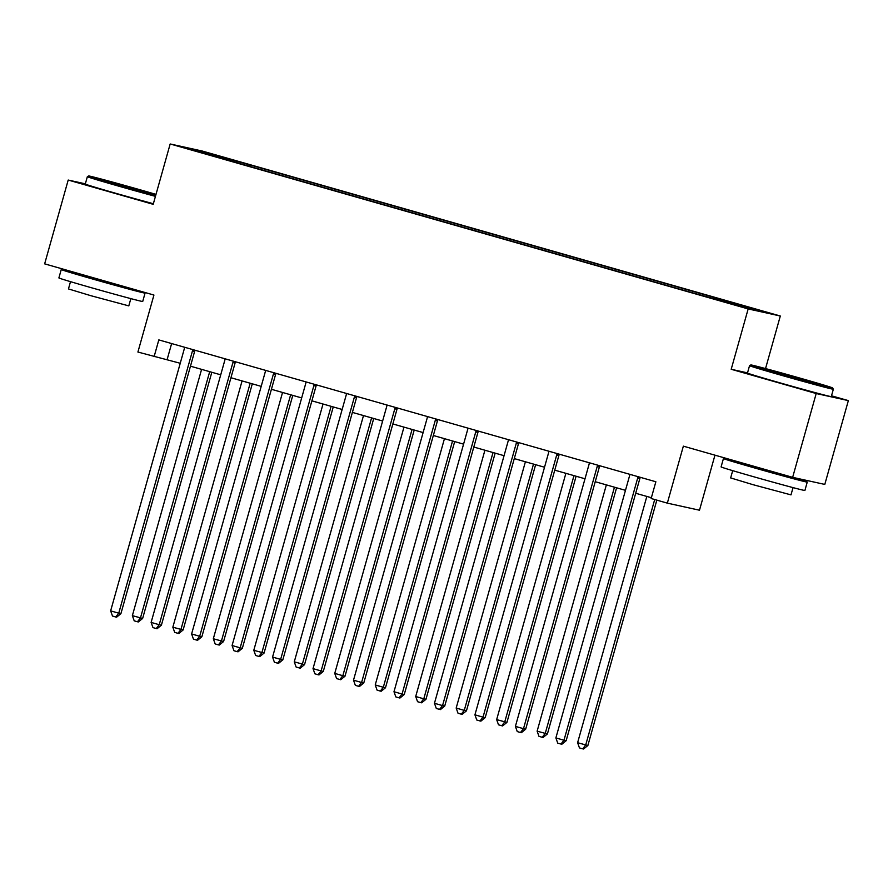 <?xml version="1.0" encoding="UTF-8"?>
<svg xmlns="http://www.w3.org/2000/svg" width="893" height="893" viewBox="0 0 893 893"><rect width="100%" height="100%" fill="white"/><g stroke="black" fill="none" stroke-linecap="round" stroke-linejoin="round"><path stroke-width="1.34" d="M198.246 151.843L211.753 155.471L198.246 151.843M780.315 316.01L202.309 151.051L170.172 143.974L748.167 308.933L780.315 316.01L765.535 368.575M747.519 372.872L731.2 369.278L816.202 393.534L848.35 400.611L831.506 395.8M848.35 400.611L824.797 484.419L792.649 477.342L683.357 446.154L667.339 503.139L699.487 510.216L714.958 455.173M85.337 183.824L68.203 180.051L44.65 263.859L153.931 295.047L137.913 352.043L180.241 363.272M816.202 393.534L792.649 477.342M667.339 503.139L651.153 498.517L655.864 481.762L158.82 339.898L154.109 356.664M733.466 304.245L713.261 298.697L733.387 304.546M713.831 298.53L714.266 297.771L719.512 298.932L254.851 166.31L254.449 167.761M714.266 297.771L757.978 310.251L744.595 307.304L695.625 293.674L230.963 161.053L192.497 149.734L205.881 152.681L254.851 166.31M731.2 369.278L748.167 308.933M68.203 180.051L153.205 204.318L170.172 143.974M190.477 366.186L220.716 374.814M230.952 377.739L261.191 386.368M271.427 389.292L301.667 397.921M311.903 400.845L342.142 409.474M352.378 412.399L382.628 421.027M392.853 423.952L423.103 432.58M433.328 435.494L463.579 444.134M473.803 447.047L504.054 455.687M514.279 458.6L544.529 467.24M554.754 470.153L585.004 478.782M595.229 481.707L625.48 490.335M635.704 493.26L651.377 497.725M171.635 343.559L167.136 359.522M249.593 165.16L249.002 166.198M205.881 152.681L206.216 153.652M638.372 476.762L638.249 476.918A3.483 3.371 -77.6 0 0 637.669 478.101L563.974 740.241L555.881 737.931L629.565 475.79A3.483 3.371 -77.6 0 0 629.688 474.473L629.665 474.283M640.448 477.353L640.426 477.398A3.483 3.371 -77.6 0 0 639.835 478.581L566.151 740.721L563.974 740.241L560.971 744.048L557.734 743.132L555.881 737.931M566.151 740.721L561.842 744.249L560.971 744.048M646.833 496.43L577.604 742.719L587.873 745.499L656.835 500.136M587.873 745.499L583.564 749.026L582.694 748.836L585.696 745.03L654.703 499.533M582.694 748.836L579.457 747.91L577.604 742.719M597.886 465.208L597.774 465.365A3.483 3.371 -77.6 0 0 597.183 466.548L523.499 728.688L515.406 726.377L589.09 464.237A3.483 3.371 -77.6 0 0 589.213 462.92L589.19 462.73M599.973 465.811L599.951 465.845A3.483 3.371 -77.6 0 0 599.359 467.028L525.676 729.168L523.499 728.688L520.496 732.506L517.259 731.579L515.406 726.377M525.676 729.168L521.367 732.695L520.496 732.506M557.411 453.655L557.299 453.811A3.483 3.371 -77.6 0 0 556.707 454.995L483.024 717.146L474.931 714.835L548.615 452.684A3.483 3.371 -77.6 0 0 548.737 451.367L548.715 451.177M559.498 454.258L559.464 454.291A3.483 3.371 -77.6 0 0 558.884 455.475L485.2 717.615L483.024 717.146L480.021 720.952L476.784 720.026L474.931 714.835M485.2 717.615L480.892 721.142L480.021 720.952M516.935 442.102L516.824 442.258A3.483 3.371 -77.6 0 0 516.232 443.453L442.548 705.593L434.456 703.282L508.139 441.142A3.483 3.371 -77.6 0 0 508.262 439.814L508.24 439.624M519.023 442.705L518.989 442.738A3.483 3.371 -77.6 0 0 518.409 443.921L444.725 706.062L442.548 705.593L439.546 709.399L436.309 708.473L434.456 703.282M444.725 706.062L440.416 709.589L439.546 709.399M606.358 484.877L537.128 731.166L547.398 733.957L616.583 487.801M547.398 733.957L543.089 737.473L542.218 737.283L545.221 733.477L614.451 487.187M542.218 737.283L538.981 736.357L537.128 731.166M565.883 473.323L496.653 719.613L506.923 722.404L576.108 476.248M506.923 722.404L502.614 725.92L501.743 725.73L504.746 721.924L573.976 475.634M501.743 725.73L498.506 724.803L496.653 719.613M525.397 461.781L456.178 708.06L464.271 710.37L466.447 710.85L535.633 464.695M466.447 710.85L462.139 714.367L461.268 714.177L464.271 710.37L533.501 464.092M461.268 714.177L458.031 713.25L456.178 708.06M476.46 430.56L476.349 430.705A3.483 3.371 -77.6 0 0 475.757 431.899L402.073 694.04L393.98 691.729L467.664 429.589A3.483 3.371 -77.6 0 0 467.787 428.272L467.765 428.071M478.548 431.152L478.514 431.185A3.483 3.371 -77.6 0 0 477.934 432.368L404.25 694.52L402.073 694.04L399.071 697.846L395.833 696.92L393.98 691.729M404.25 694.52L399.941 698.036L399.071 697.846M484.921 450.228L415.703 696.507L423.795 698.817L425.961 699.297L495.157 453.142M425.961 699.297L421.663 702.813L420.793 702.624L423.795 698.817L493.025 452.539M420.793 702.624L417.556 701.697L415.703 696.507M781.129 374.111A42.484 0.647 15.7 0 0 832.633 387.93A42.484 0.647 15.7 0 0 802.327 378.777A42.484 0.647 15.7 0 0 750.834 364.947A42.484 0.647 15.7 0 0 781.129 374.111M833.348 389.225A43.534 0.659 -164.3 0 1 833.348 389.236A43.534 0.659 -164.3 0 1 780.582 375.06A43.534 0.659 -164.3 0 1 749.54 365.672A43.534 0.659 -164.3 0 1 749.551 365.661L747.463 373.051A43.534 0.659 -164.3 0 0 778.517 382.438A43.534 0.659 -164.3 0 0 831.283 396.604L833.348 389.236L832.633 387.93M786.432 375.283L771.273 370.707L779.198 372.66L812.172 382.204L786.432 375.283M788.296 476.181A43.534 0.659 -164.3 0 1 807.25 482.086L804.894 490.469A43.534 0.659 -164.3 0 1 752.129 476.304A43.534 0.659 -164.3 0 1 721.086 466.916L723.442 458.533A43.534 0.659 -164.3 0 1 742.697 463.367M807.25 482.086A43.534 0.659 -164.3 0 1 754.485 467.921A43.534 0.659 -164.3 0 1 723.442 458.533M793.04 487.611L790.997 494.878L753 484.676L730.653 477.922L732.695 470.644M788.318 476.103L788.139 476.717L759.441 469.015L742.552 463.902L742.775 463.11M155.996 194.384A42.484 0.647 15.7 0 0 140.134 189.796A42.484 0.647 15.7 0 0 88.641 175.954A42.484 0.647 15.7 0 0 118.936 185.13A42.484 0.647 15.7 0 0 155.728 195.333M155.438 196.36A43.534 0.659 -164.3 0 1 118.401 186.068A43.534 0.659 -164.3 0 1 87.347 176.68A43.534 0.659 -164.3 0 1 87.358 176.68L85.282 184.058A43.534 0.659 -164.3 0 0 116.324 193.446A43.534 0.659 -164.3 0 0 153.373 203.727M124.239 186.291L109.091 181.714L117.005 183.668L149.991 193.212L124.239 186.291M126.103 287.2A43.534 0.659 -164.3 0 1 145.068 293.094L142.713 301.477A43.534 0.659 -164.3 0 1 89.936 287.312A43.534 0.659 -164.3 0 1 58.893 277.924L61.249 269.541A43.534 0.659 -164.3 0 1 80.504 274.374M145.068 293.094A43.534 0.659 -164.3 0 1 92.292 278.929A43.534 0.659 -164.3 0 1 61.249 269.541M130.847 298.619L128.804 305.886L90.818 295.683L68.46 288.93L70.502 281.663M126.125 287.111L125.958 287.725L97.248 280.022L80.359 274.91L80.582 274.118M435.985 419.007L435.873 419.163A3.483 3.371 -77.6 0 0 435.282 420.346L361.598 682.486L353.505 680.176L427.189 418.036A3.483 3.371 -77.6 0 0 427.3 416.718L427.289 416.518M438.072 419.598L438.039 419.632A3.483 3.371 -77.6 0 0 437.458 420.826L363.775 682.966L361.598 682.486L358.595 686.293L355.358 685.366L353.505 680.176M363.775 682.966L359.466 686.483L358.595 686.293M395.51 407.454L395.398 407.61A3.483 3.371 -77.6 0 0 394.806 408.793L321.123 670.933L313.03 668.623L386.714 406.482A3.483 3.371 -77.6 0 0 386.825 405.165L386.814 404.964M397.597 408.045L397.564 408.09A3.483 3.371 -77.6 0 0 396.983 409.273L323.299 671.413L321.123 670.933L318.12 674.74L314.883 673.813L313.03 668.623M323.299 671.413L318.991 674.929L318.12 674.74M355.034 395.9L354.912 396.057A3.483 3.371 -77.6 0 0 354.331 397.24L280.648 659.38L272.555 657.069L346.238 394.929A3.483 3.371 -77.6 0 0 346.35 393.612L346.339 393.411M357.122 396.492L357.088 396.537A3.483 3.371 -77.6 0 0 356.508 397.72L282.813 659.86L280.648 659.38L277.645 663.186L274.408 662.26L272.555 657.069M282.813 659.86L278.516 663.376L277.645 663.186M444.446 438.675L375.227 684.953L383.32 687.264L385.486 687.744L454.682 441.589M385.486 687.744L381.188 691.26L380.318 691.07L383.32 687.264L452.55 440.986M380.318 691.07L377.08 690.144L375.227 684.953M403.971 427.122L334.752 673.4L342.845 675.711L345.011 676.191L414.207 430.035M345.011 676.191L340.713 679.718L339.842 679.517L342.845 675.711L412.064 429.433M339.842 679.517L336.605 678.602L334.752 673.4M363.496 415.569L294.266 661.847L304.535 664.638L373.732 418.493M304.535 664.638L300.238 668.165L299.367 667.964L302.37 664.158L371.588 417.879M299.367 667.964L296.13 667.049L294.266 661.847M314.559 384.347L314.436 384.503A3.483 3.371 -77.6 0 0 313.856 385.687L240.172 647.827L232.08 645.516L305.763 383.376A3.483 3.371 -77.6 0 0 305.875 382.059L305.864 381.869M316.647 384.939L316.613 384.983A3.483 3.371 -77.6 0 0 316.022 386.167L242.338 648.307L240.172 647.827L237.17 651.633L233.933 650.718L232.08 645.516M242.338 648.307L238.04 651.823L237.17 651.633M323.02 404.016L253.791 650.294L264.06 653.084L333.256 406.94M264.06 653.084L259.763 656.612L258.892 656.422L261.895 652.604L331.113 406.326M258.892 656.422L255.655 655.495L253.791 650.294M274.084 372.794L273.961 372.95A3.483 3.371 -77.6 0 0 273.381 374.134L199.697 636.274L191.604 633.963L265.288 371.823A3.483 3.371 -77.6 0 0 265.4 370.506L265.377 370.316M276.171 373.386L276.138 373.43A3.483 3.371 -77.6 0 0 275.546 374.613L201.863 636.754L199.697 636.274L196.694 640.08L193.457 639.165L191.604 633.963M201.863 636.754L197.565 640.281L196.694 640.08M282.545 392.462L213.315 638.752L223.585 641.531L292.781 395.387M223.585 641.531L219.276 645.059L218.417 644.869L221.419 641.062L290.638 394.773M218.417 644.869L215.18 643.942L213.315 638.752M233.609 361.241L233.486 361.397A3.483 3.371 -77.6 0 0 232.906 362.58L159.222 624.72L151.118 622.41L224.813 360.27A3.483 3.371 -77.6 0 0 224.924 358.953L224.902 358.763M235.685 361.832L235.663 361.877A3.483 3.371 -77.6 0 0 235.071 363.06L161.387 625.2L159.222 624.72L156.219 628.538L152.982 627.612L151.118 622.41M161.387 625.2L157.09 628.728L156.219 628.538M242.07 380.909L172.84 627.199L183.11 629.978L252.295 383.834M183.11 629.978L178.801 633.505L177.941 633.316L180.933 629.509L250.163 383.22M177.941 633.316L174.693 632.389L172.84 627.199M193.134 349.688L193.011 349.844A3.483 3.371 -77.6 0 0 192.43 351.027L118.747 613.167L110.643 610.868L184.326 348.716A3.483 3.371 -77.6 0 0 184.449 347.399L184.427 347.21M195.21 350.29L195.187 350.324A3.483 3.371 -77.6 0 0 194.596 351.507L120.912 613.647L118.747 613.167L115.744 616.985L112.507 616.058L110.643 610.868M120.912 613.647L116.603 617.175L115.744 616.985M201.595 369.356L132.365 615.645L142.634 618.436L211.82 372.281M142.634 618.436L138.326 621.952L137.455 621.762L140.458 617.956L209.688 371.667M137.455 621.762L134.218 620.836L132.365 615.645M638.249 476.918L640.426 477.398M637.669 478.101L639.835 478.581M597.774 465.365L599.951 465.845M597.183 466.548L599.359 467.028M557.299 453.811L559.464 454.291M556.707 454.995L558.884 455.475M516.824 442.258L518.989 442.738M516.232 443.453L518.409 443.921M476.349 430.705L478.514 431.185M475.757 431.899L477.934 432.368M435.873 419.163L438.039 419.632M435.282 420.346L437.458 420.826M395.398 407.61L397.564 408.09M394.806 408.793L396.983 409.273M354.912 396.057L357.088 396.537M354.331 397.24L356.508 397.72M314.436 384.503L316.613 384.983M313.856 385.687L316.022 386.167M273.961 372.95L276.138 373.43M273.381 374.134L275.546 374.613M233.486 361.397L235.663 361.877M232.906 362.58L235.071 363.06M193.011 349.844L195.187 350.324M192.43 351.027L194.596 351.507M750.834 364.947L749.551 365.661M88.641 175.954L87.358 176.68"/></g></svg>
